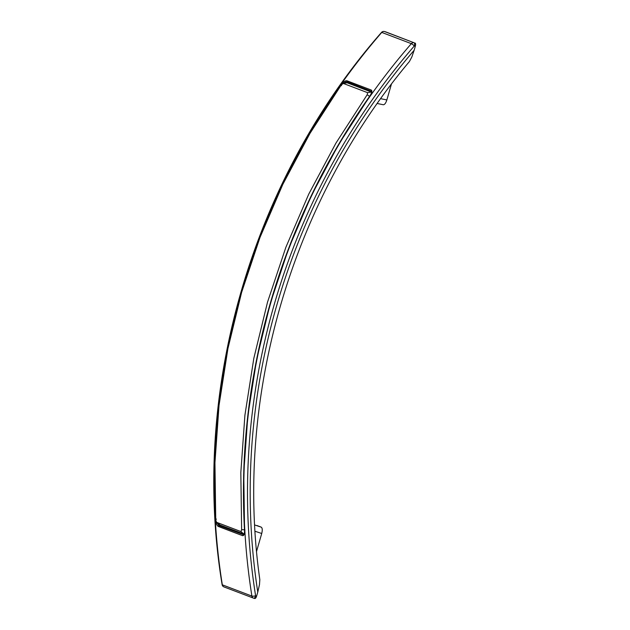 <?xml version="1.0" encoding="UTF-8"?>
<svg xmlns="http://www.w3.org/2000/svg" width="630" height="630" viewBox="0 0 630 630"><rect width="100%" height="100%" fill="white"/><g stroke="black" fill="none" stroke-linecap="round" stroke-linejoin="round"><path stroke-width="0.94" d="M371.621 91.248L371.212 90.003C372.425 90.862 371.96 92.917 369.818 96.177L338.609 144.49L311.496 195.355L288.69 248.385L270.388 303.132L256.725 359.139L247.826 415.965L243.755 473.114L244.558 530.161C244.645 533.996 243.983 535.831 242.574 535.665L243.723 534.823C244.306 533.838 244.566 532.271 244.503 530.121C240.258 453.537 248.866 377.866 270.333 303.101C292.005 228.399 325.151 159.421 369.755 96.169C370.975 94.405 371.606 92.807 371.661 91.366L346.98 81.758L345.453 82.026L343.602 83.325M242.574 535.665L218.271 526.436C216.799 525.507 215.877 523.073 215.499 519.128L216.436 519.144M349.351 83.617L347.012 81.774L346.909 80.774C345.232 80.53 343.185 81.987 340.767 85.145L341.562 85.656M244.117 534.114L219.523 524.837L216.507 522.246L215.743 519.9L214.94 462.735L219.019 405.437L227.942 348.484L241.629 292.344L259.977 237.478L282.839 184.33L310.015 133.332L341.295 84.916L343.342 83.451L367.644 92.681L367.18 94.744L335.9 143.168L308.724 194.158L285.863 247.306L267.514 302.18L253.827 358.312L244.905 415.265L240.825 472.563L241.629 529.728L240.959 531.578L216.665 522.349L220.059 525.034M343.051 83.436L347.122 82.774L343.051 83.436M391.403 84.2L386.851 99.957L380.709 98.674M257.024 525.554L261.214 527.145C262.395 527.964 262.568 530.082 261.726 533.492L255.055 531.263M256.583 551.305L261.726 533.492M257.772 592.058L259.497 584.577L259.82 579.647C234.069 398.924 290.682 202.836 409.429 61.512L411.823 57.015L414.154 50.258A631.504 581.309 110.8 0 0 257.772 592.058L256.607 596.114A2.89 1.126 -74.7 0 1 254.788 598.5L253.795 598.232A2.89 1.126 -74.7 0 0 255.615 595.838A2.89 0.599 171 0 1 251.898 596.067A637.292 586.632 -69.2 0 1 411.343 43.659L381.764 32.421A2.89 0.417 -139.1 0 0 381.512 32.406C251.283 180.629 190.213 392.191 222.114 584.656A2.89 2.89 0 0 0 223.949 586.908A2.89 2.662 -69.2 0 1 222.319 584.829A2.89 0.599 171 0 1 222.114 584.656M253.835 598.24L254.748 598.484A2.89 1.126 -74.7 0 0 254.788 598.5M383.142 104.706L383.276 104.745C384.623 104.722 385.82 103.123 386.851 99.957M384.394 31.5A2.89 1.126 105.3 0 1 384.457 31.516A2.89 1.126 105.3 0 1 384.497 31.524L414.075 42.761A2.89 1.126 105.3 0 1 414.335 45.943A2.89 0.417 -139.1 0 0 411.343 43.659A2.89 2.662 -69.2 0 1 414.075 42.761L385.489 31.799A2.89 1.126 -74.7 0 0 385.45 31.784A2.89 1.126 -74.7 0 0 385.41 31.776M415.068 43.029A2.89 1.126 105.3 0 1 415.327 46.21L414.154 50.258M243.755 534.791L218.807 525.593L217.074 522.75M371.661 92.145L347.658 82.979M371.212 90.003L346.909 80.774M340.767 85.145L309.558 133.458L282.445 184.322L259.639 237.352L241.329 292.092L227.674 348.106L218.768 404.933L214.704 462.081L215.499 519.128M385.489 31.799L384.497 31.524A2.89 2.662 110.8 0 0 381.764 32.421A637.292 586.632 110.8 0 0 222.319 584.829L251.898 596.067A2.89 2.662 110.8 0 0 253.528 598.146L223.949 586.908A2.89 2.662 -69.2 0 0 224.17 586.979M415.327 46.21L414.335 45.943A634.402 583.971 110.8 0 0 255.615 595.838L256.607 596.114M218.271 526.436L218.901 525.633L220.925 525.365M244.968 529.98L244.558 530.161L244.968 529.98M261.214 527.145L254.701 524.971M244.487 529.775L241.629 529.728M243.826 534.067L240.959 531.578M371.416 92.004L367.644 92.681M369.637 96.343L367.18 94.744M383.276 104.745L377.283 103.493M381.512 32.406A2.89 2.89 0 0 1 384.457 31.516L385.45 31.784"/></g></svg>
